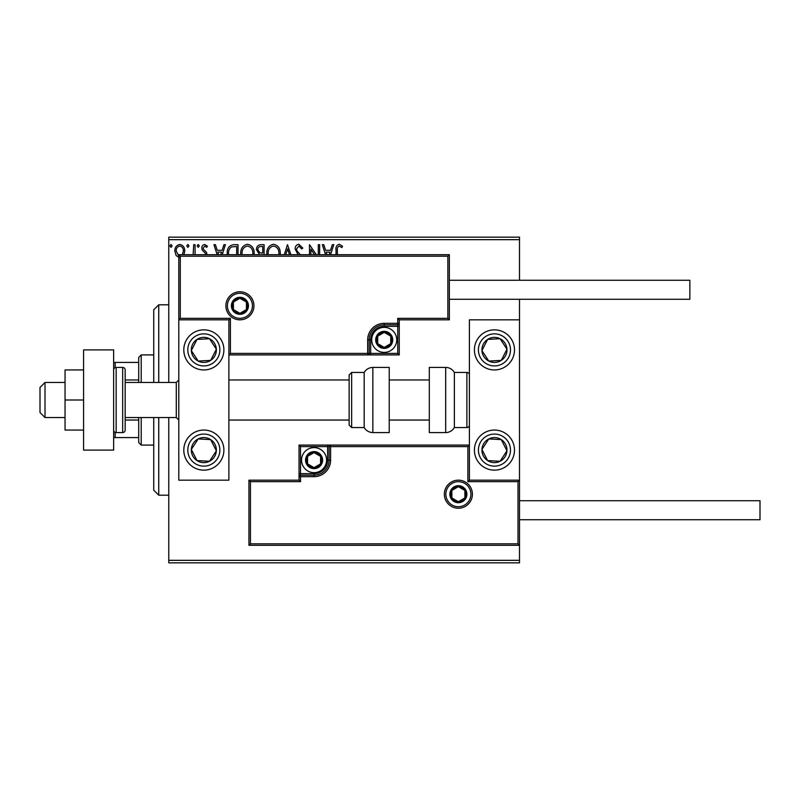 <?xml version="1.0" encoding="UTF-8"?>
<svg xmlns="http://www.w3.org/2000/svg" width="800" height="800" viewBox="0 0 800 800"><rect width="100%" height="100%" fill="white"/><g stroke="black" fill="none" stroke-linecap="round" stroke-linejoin="round"><path stroke-width="1.2" d="M179.78 257.72L176.15 255.61L174.84 251.05C174.8 247.41 176.45 245.21 179.78 244.45C183.12 245.21 184.77 247.41 184.73 251.05L183.94 254.7M193.13 254.7L193.72 244.68L195.07 244.68L195.07 254.7M205.62 254.7L205.32 253.25L202.26 250.14L201.82 248.15C201.8 246.09 202.75 244.86 204.66 244.45L207.44 246.19L206.67 247.37L204.81 246.03L203.17 248.09L203.49 249.31L206.56 252.38L206.98 254.7M227.29 254.7L227.22 253.22C227.02 248.16 229.26 245.31 233.94 244.68L238.02 244.68L238.02 254.7M258.62 254.7L259.22 254.14L256.45 249.65C256.47 246.76 257.85 245.1 260.59 244.68L264.1 244.68L264.1 254.7M284.27 254.7L287.48 244.68L290.91 254.7M289.44 254.7L287.59 248.91L285.73 254.7M318.28 254.7L318.28 244.68L319.63 244.68L319.63 254.7M314.47 254.7L310.86 249.13L310.86 254.7M309.51 254.7L309.51 244.68L316.32 254.7M336.04 254.7L336.04 250.37C335.5 247.19 336.57 245.14 339.25 244.23L342.56 246.25L341.87 247.6L339.26 246.03C337.6 246.89 336.98 248.4 337.39 250.55L337.39 254.7M168.77 239.67L168.77 237.16L519.5 237.16L519.5 239.67L168.77 239.67L168.77 382.46M168.77 417.54L168.77 560.33L519.5 560.33L519.5 562.84L168.77 562.84L168.77 560.33M519.5 239.67L519.5 280.25M519.5 299.29L519.5 319.83L469.39 319.83L469.39 480.17L519.5 480.17L519.5 319.83M518 543.8L519.5 545.3L248.94 545.3L248.94 480.17L250.44 481.67L250.44 543.8L518 543.8L518 481.67L519.5 480.17L519.5 560.33M325.54 254.7L322.33 244.68L323.79 244.68L325.6 250.3L330.52 250.3L332.32 244.68L333.79 244.68L330.58 254.7M298.1 254.7L295.12 248.97C295.15 246.34 296.38 244.76 298.82 244.23L302.77 248.06L301.67 248.95L298.92 246.03L296.47 249L296.91 250.72L300.26 254.7M266.85 254.7L266.79 253.45C266.71 248.44 268.95 245.37 273.52 244.23C278.09 245.33 280.35 248.37 280.28 253.37L280.22 254.7M240.77 254.7L240.71 253.45C240.63 248.44 242.87 245.37 247.44 244.23C252.01 245.33 254.27 248.37 254.2 253.37L254.14 254.7M217.17 254.7L213.96 244.68L215.43 244.68L217.23 250.3L222.15 250.3L223.96 244.68L225.42 244.68L222.21 254.7M199.34 245.91L198.22 247.37L197.1 245.91L198.22 244.45L199.34 245.91M189 245.91L187.88 247.37L186.75 245.91L187.88 244.45L189 245.91M172.14 245.91L171.02 247.37L169.89 245.91L171.02 244.45L172.14 245.91M329.11 254.7L329.94 252.1L326.17 252.1L327.01 254.7M278.86 254.7L278.93 253.37C279 249.38 277.21 246.93 273.56 246.03C269.86 246.93 268.06 249.41 268.14 253.46L268.21 254.7M262.06 253L262.75 253L262.75 246.48L261.2 246.48C259.06 246.44 257.92 247.5 257.8 249.65L259.92 252.79L262.06 253M252.78 254.7L252.85 253.37C252.92 249.38 251.13 246.93 247.48 246.03C243.78 246.93 241.98 249.41 242.06 253.46L242.13 254.7M236.67 254.7L236.67 246.48L231.61 246.92C229.41 248.38 228.4 250.48 228.57 253.23L228.66 254.7M220.75 254.7L221.58 252.1L217.81 252.1L218.64 254.7M182.29 254.7L183.38 251.04C183.44 248.33 182.24 246.66 179.78 246.03C177.32 246.65 176.12 248.32 176.19 251.04L178.79 255.95M203.84 329.85A20.04 20.04 0 0 1 223.88 349.9A20.04 20.04 0 0 1 203.84 369.94A20.04 20.04 0 0 1 183.8 349.9A20.04 20.04 0 0 1 203.84 329.85A20.04 20.04 0 0 0 187.06 360.86A20.04 20.04 0 0 0 214.8 366.67A20.04 20.04 0 0 0 220.62 338.93M203.84 470.15A20.04 20.04 0 0 0 223.88 450.1A20.04 20.04 0 0 0 203.84 430.06A20.04 20.04 0 0 0 183.8 450.1A20.04 20.04 0 0 0 203.84 470.15M228.89 319.83L228.89 480.17L178.79 480.17L178.79 319.83L228.89 319.83L230.4 318.33L230.4 353.4L228.89 354.91L370.69 354.91L370.69 353.4L397.75 353.4L397.75 326.35L384.22 326.35A13.53 13.53 0 0 0 370.69 339.87L370.69 353.4L369.19 353.4A1.5 1.5 0 0 1 367.68 354.91L367.68 339.87A16.53 16.53 0 0 1 384.22 323.34L397.75 323.34L397.75 318.33L447.85 318.33L447.85 256.2L449.35 254.7L449.35 319.83L399.25 319.83L399.25 323.34L397.75 323.34L397.75 324.84L384.22 324.84A15.03 15.03 0 0 0 369.19 339.87L369.19 353.4L230.4 353.4M494.45 470.15A20.04 20.04 0 0 1 474.41 450.1A20.04 20.04 0 0 1 494.45 430.06A20.04 20.04 0 0 1 514.49 450.1A20.04 20.04 0 0 1 494.45 470.15M494.45 329.85A20.04 20.04 0 0 0 474.41 349.9A20.04 20.04 0 0 0 494.45 369.94A20.04 20.04 0 0 0 514.49 349.9A20.04 20.04 0 0 0 494.45 329.85M45.01 417.54L40 412.53L40 387.47L45.01 382.46L45.01 417.54L65.05 417.54M125.18 417.54L176.28 417.54L176.28 382.46L178.79 379.96M445.85 494.2A12.53 12.53 0 0 0 458.37 506.72A12.53 12.53 0 0 0 470.9 494.2A12.53 12.53 0 0 0 458.37 481.67A12.53 12.53 0 0 0 445.85 494.2M248.94 480.17L299.04 480.17L299.04 476.66L300.54 476.66L300.54 481.67L250.44 481.67M314.07 473.65L314.07 475.16L300.54 475.16A1.5 1.5 0 0 0 299.04 476.66L299.04 445.09L327.6 445.09L327.6 446.6L300.54 446.6L300.54 473.65L314.07 473.65A13.53 13.53 0 0 0 327.6 460.13L327.6 446.6L329.1 446.6A1.5 1.5 0 0 1 330.61 445.09L327.6 445.09M314.07 476.66L314.07 475.16A15.03 15.03 0 0 0 329.1 460.13L329.1 446.6L330.61 446.6L330.61 445.09L469.39 445.09L467.89 446.6L330.61 446.6L330.61 460.13A16.53 16.53 0 0 1 314.07 476.66L300.54 476.66L300.54 473.65L299.04 473.65M250.44 543.8L248.94 545.3M299.04 480.17L300.54 481.67M518 481.67L467.89 481.67L469.39 480.17M299.04 445.09L300.54 446.6M252.44 305.8A12.53 12.53 0 0 0 239.92 293.28A12.53 12.53 0 0 0 227.39 305.8A12.53 12.53 0 0 0 239.92 318.33A12.53 12.53 0 0 0 252.44 305.8M447.85 256.2L180.29 256.2L180.29 318.33L178.79 319.83L178.79 254.7L449.35 254.7M399.25 326.35L397.75 326.35L397.75 324.84A1.5 1.5 0 0 0 399.25 323.34L399.25 354.91L370.69 354.91M449.35 319.83L447.85 318.33M399.25 319.83L397.75 318.33M180.29 256.2L178.79 254.7M399.25 354.91L397.75 353.4M391.73 339.87A7.52 7.52 0 0 0 377.71 336.12A7.52 7.52 0 0 0 384.22 347.39A7.52 7.52 0 0 0 391.73 339.87M390.73 339.87L390.73 336.12L384.22 332.36L377.71 336.12L377.71 343.63L384.22 347.39L390.73 343.63L390.73 339.87M371.69 339.87A12.53 12.53 0 0 1 384.22 327.35A12.53 12.53 0 0 1 396.74 339.87A12.53 12.53 0 0 1 384.22 352.4A12.53 12.53 0 0 1 371.69 339.87M377.71 336.12L377.71 343.63L384.22 347.39L390.73 343.63L390.73 336.12L384.22 332.36M321.59 460.13A7.52 7.52 0 0 0 307.56 456.37A7.52 7.52 0 0 0 314.07 467.64A7.52 7.52 0 0 0 321.59 460.13M320.58 460.13L320.58 456.37L314.07 452.61L307.56 456.37L307.56 463.88L314.07 467.64L320.58 463.88L320.58 460.13M301.54 460.13A12.53 12.53 0 0 1 314.07 447.6A12.53 12.53 0 0 1 326.6 460.13A12.53 12.53 0 0 1 314.07 472.65A12.53 12.53 0 0 1 301.54 460.13M307.56 456.37L307.56 463.88L314.07 467.64L320.58 463.88L320.58 456.37L314.07 452.61M465.89 494.2A7.52 7.52 0 0 0 451.86 490.44A7.52 7.52 0 0 0 458.37 501.71A7.52 7.52 0 0 0 465.89 494.2M464.88 494.2L464.88 490.44L458.37 486.68L451.86 490.44L451.86 497.95L458.37 501.71L464.88 497.95L464.88 494.2M451.86 490.44L451.86 497.95L458.37 501.71L464.88 497.95L464.88 490.44M247.43 305.8A7.52 7.52 0 0 0 233.41 302.05A7.52 7.52 0 0 0 239.92 313.32A7.52 7.52 0 0 0 247.43 305.8M246.43 305.8L246.43 302.05L239.92 298.29L233.41 302.05L233.41 309.56L239.92 313.32L246.43 309.56L246.43 305.8M233.41 302.05L233.41 309.56L239.92 313.32L246.43 309.56L246.43 302.05M193.35 443.25A12.53 12.53 0 0 0 209.5 461.28A12.53 12.53 0 0 0 210.69 439.62A12.53 12.53 0 0 0 193.35 443.25M194.76 444.17L191.33 449.41L196.99 460.59L209.5 461.28L216.35 450.79L210.69 439.62L198.19 438.93L194.76 444.17M214.8 433.33A20.04 20.04 0 0 1 220.62 461.07A20.04 20.04 0 0 1 192.88 466.88A20.04 20.04 0 0 1 203.84 430.06M191.33 449.41L196.99 460.59L209.5 461.28L216.35 450.79L210.69 439.62L198.19 438.93L191.33 449.41M483.96 443.25A12.53 12.53 0 0 0 500.1 461.28A12.53 12.53 0 0 0 501.3 439.62A12.53 12.53 0 0 0 483.96 443.25M485.37 444.17L481.94 449.41L487.6 460.59L500.1 461.28L506.95 450.79L501.3 439.62L488.79 438.93L485.37 444.17M481.94 449.41L487.6 460.59L500.1 461.28L506.95 450.79L501.3 439.62L488.79 438.93L481.94 449.41M504.93 343.04A12.53 12.53 0 0 0 481.94 350.59A12.53 12.53 0 0 0 501.3 360.38A12.53 12.53 0 0 0 504.93 343.04M503.53 343.96L500.1 338.72L487.6 339.41L481.94 350.59L488.79 361.07L501.3 360.38L506.95 349.21L503.53 343.96M511.23 338.93A20.04 20.04 0 0 1 505.41 366.67M494.45 369.94A20.04 20.04 0 0 1 477.67 360.86M500.1 338.72L487.6 339.41L481.94 350.59L488.79 361.07L501.3 360.38L506.95 349.21L500.1 338.72M214.33 343.04A12.53 12.53 0 0 0 191.33 350.59A12.53 12.53 0 0 0 210.69 360.38A12.53 12.53 0 0 0 214.33 343.04M212.92 343.96L209.5 338.72L196.99 339.41L191.33 350.59L198.19 361.07L210.69 360.38L216.35 349.21L212.92 343.96M209.5 338.72L196.99 339.41L191.33 350.59L198.19 361.07L210.69 360.38L216.35 349.21L209.5 338.72M445.68 432.57A10.02 10.02 0 0 0 454.36 427.56L454.36 372.44A10.02 10.02 0 0 0 445.68 367.43L429.31 367.43L429.31 432.57L445.68 432.57L445.68 367.43M454.36 427.56L466.89 427.56A2.51 2.51 0 0 0 469.39 425.05M466.89 427.56L466.89 372.44A2.51 2.51 0 0 1 469.39 374.95M466.89 372.44L454.36 372.44M372.85 432.57L389.23 432.57L389.23 367.43L372.85 367.43L372.85 432.57C369.07 432.44 366.18 430.77 364.18 427.56L364.18 372.44L351.65 372.44L351.65 427.56L349.14 425.05L349.14 374.95L349.14 379.96L228.89 379.96M349.14 391.53L349.14 379.96M519.5 500.71L760 500.71L760 519.75L519.5 519.75M449.35 280.25L689.85 280.25L689.85 299.29L449.35 299.29M83.59 400L65.05 400L65.05 430.06L83.59 430.06M65.05 400L65.05 369.94L83.59 369.94M83.59 450.1L83.59 349.9L113.65 349.9L113.65 450.1L83.59 450.1M116.16 367.43L116.16 432.57L122.67 432.57A2.51 2.51 0 0 0 125.18 430.06L125.18 369.94A2.51 2.51 0 0 0 122.67 367.43L116.16 367.43A2.51 2.51 0 0 0 113.65 369.94M116.16 432.57A2.51 2.51 0 0 1 113.65 430.06M158.75 417.54L158.75 495.2L153.74 490.19L153.74 417.54M153.74 382.46L153.74 309.81L158.75 304.8L158.75 382.46M141.21 417.54L141.21 445.09L138.71 442.59L138.71 417.54M138.71 382.46L138.71 357.41L141.21 354.91L141.21 382.46M141.21 445.09L153.74 445.09M141.21 354.91L153.74 354.91M138.71 437.58L113.65 437.58M138.71 420.04L125.18 420.04M138.71 379.96L125.18 379.96M113.65 362.42L115.16 362.42L115.16 367.64M138.71 362.42L115.16 362.42M115.16 432.36L115.16 437.58M472.4 494.2A14.03 14.03 0 0 1 458.37 508.23A14.03 14.03 0 0 1 444.34 494.2A14.03 14.03 0 0 1 458.37 480.17A14.03 14.03 0 0 1 472.4 494.2M467.89 481.67L467.89 446.6M327.6 460.13L330.61 460.13M225.89 305.8A14.03 14.03 0 0 1 239.92 291.77A14.03 14.03 0 0 1 253.95 305.8A14.03 14.03 0 0 1 239.92 319.83A14.03 14.03 0 0 1 225.89 305.8M180.29 318.33L230.4 318.33M384.22 326.35L384.22 323.34M370.69 339.87L367.68 339.87M392.73 339.87A8.52 8.52 0 0 0 384.22 331.36A8.52 8.52 0 0 0 375.7 339.87A8.52 8.52 0 0 0 384.22 348.39A8.52 8.52 0 0 0 392.73 339.87M322.59 460.13A8.52 8.52 0 0 0 314.07 451.61A8.52 8.52 0 0 0 305.55 460.13A8.52 8.52 0 0 0 314.07 468.64A8.52 8.52 0 0 0 322.59 460.13M466.89 494.2A8.52 8.52 0 0 0 458.37 485.68A8.52 8.52 0 0 0 449.85 494.2A8.52 8.52 0 0 0 458.37 502.71A8.52 8.52 0 0 0 466.89 494.2M248.43 305.8A8.52 8.52 0 0 0 239.92 297.29A8.52 8.52 0 0 0 231.4 305.8A8.52 8.52 0 0 0 239.92 314.32A8.52 8.52 0 0 0 248.43 305.8M190.42 441.34A16.03 16.03 0 0 0 195.07 463.53A16.03 16.03 0 0 0 217.26 458.87A16.03 16.03 0 0 0 212.61 436.68A16.03 16.03 0 0 0 190.42 441.34M481.02 441.34A16.03 16.03 0 0 0 485.68 463.53A16.03 16.03 0 0 0 507.87 458.87A16.03 16.03 0 0 0 503.22 436.68A16.03 16.03 0 0 0 481.02 441.34M507.87 341.13A16.03 16.03 0 0 0 485.68 336.47A16.03 16.03 0 0 0 481.02 358.66A16.03 16.03 0 0 0 503.22 363.32A16.03 16.03 0 0 0 507.87 341.13M217.26 341.13A16.03 16.03 0 0 0 195.07 336.47A16.03 16.03 0 0 0 190.42 358.66A16.03 16.03 0 0 0 212.61 363.32A16.03 16.03 0 0 0 217.26 341.13M122.67 432.57L122.67 367.43M176.28 417.54L178.79 420.04M429.31 420.04L389.23 420.04M349.14 420.04L228.89 420.04M429.31 379.96L389.23 379.96M45.01 382.46L65.05 382.46M125.18 382.46L176.28 382.46M351.65 427.56L364.18 427.56M351.65 372.44L349.14 374.95M372.85 367.43C369.07 367.56 366.18 369.23 364.18 372.44M158.75 304.8L168.77 304.8M158.75 495.2L168.77 495.2"/></g></svg>
